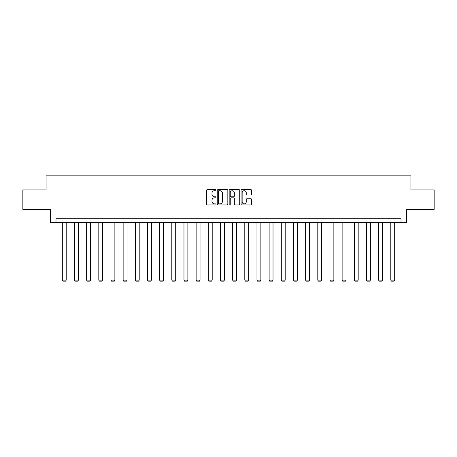 <?xml version="1.0" encoding="UTF-8"?>
<svg xmlns="http://www.w3.org/2000/svg" width="457" height="457" viewBox="0 0 457 457"><rect width="100%" height="100%" fill="white"/><g stroke="black" fill="none" stroke-linecap="round" stroke-linejoin="round"><path stroke-width="0.69" d="M216.024 190.181A0.537 0.537 0 0 0 215.487 189.644L207.352 189.644A0.765 0.765 0 0 0 206.587 190.409L206.587 204.188A0.765 0.765 0 0 0 207.352 204.953L215.487 204.953A0.537 0.537 0 0 0 216.024 204.416A0.537 0.537 0 0 0 215.487 203.879L214.436 203.879A2.451 2.451 0 0 1 211.985 201.428L211.985 200.28A2.451 2.451 0 0 1 214.436 197.835L215.487 197.835A0.537 0.537 0 0 0 216.024 197.298A0.537 0.537 0 0 0 215.487 196.761L214.436 196.761A2.451 2.451 0 0 1 211.985 194.311L211.985 193.162A2.451 2.451 0 0 1 214.436 190.712L215.487 190.712A0.537 0.537 0 0 0 216.024 190.181M250.87 195.042A0.765 0.765 0 0 0 251.636 194.276L251.636 190.409A0.765 0.765 0 0 0 250.87 189.644L241.839 189.644A0.765 0.765 0 0 0 241.073 190.409L241.073 204.188A0.765 0.765 0 0 0 241.839 204.953L250.87 204.953A0.765 0.765 0 0 0 251.636 204.188L251.636 199.515A0.765 0.765 0 0 0 250.87 198.749L247.008 198.749A0.765 0.765 0 0 0 246.243 199.515L246.243 201.834A2.045 2.045 0 0 1 244.192 203.879A2.045 2.045 0 0 1 242.147 201.834L242.147 192.763A2.045 2.045 0 0 1 244.192 190.712A2.045 2.045 0 0 1 246.243 192.763L246.243 194.276A0.765 0.765 0 0 0 247.008 195.042L250.87 195.042M401.006 222.645L406.467 222.645L406.467 209.386L434.15 209.386L434.15 189.889L410.912 189.889L410.912 175.854L46.088 175.854L46.088 189.889L22.85 189.889L22.85 209.386L50.533 209.386L50.533 222.645L401.006 222.645L401.006 218.743L55.994 218.743L55.994 222.645M227.832 190.409A0.765 0.765 0 0 0 227.066 189.644L218.035 189.644A0.765 0.765 0 0 0 217.269 190.409L217.269 204.188A0.765 0.765 0 0 0 218.035 204.953L227.066 204.953A0.765 0.765 0 0 0 227.832 204.188L227.832 190.409M229.934 189.644L238.965 189.644A0.765 0.765 0 0 1 239.731 190.409L239.731 204.188A0.765 0.765 0 0 1 238.965 204.953L235.104 204.953A0.765 0.765 0 0 1 234.338 204.188L234.338 198.601A0.765 0.765 0 0 0 233.573 197.835L231.008 197.835A0.765 0.765 0 0 0 230.242 198.601L230.242 204.416A0.537 0.537 0 0 1 229.705 204.953A0.537 0.537 0 0 1 229.168 204.416L229.168 190.409A0.765 0.765 0 0 1 229.934 189.644M218.874 190.712A0.537 0.537 0 0 0 218.337 191.249L218.337 203.348A0.537 0.537 0 0 0 218.874 203.879L219.983 203.879A2.451 2.451 0 0 0 222.433 201.428L222.433 193.162A2.451 2.451 0 0 0 219.983 190.712L218.874 190.712M234.338 192.803A2.045 2.045 0 0 0 232.287 190.752A2.045 2.045 0 0 0 230.242 192.803L230.242 195.996A0.765 0.765 0 0 0 231.008 196.761L233.573 196.761A0.765 0.765 0 0 0 234.338 195.996L234.338 192.803M66.208 222.645L66.208 280.135L62.312 280.135L62.312 222.645M66.208 280.135L65.625 281.146L62.895 281.146L62.312 280.135M78.376 222.645L78.376 280.135L74.48 280.135L74.48 222.645M78.376 280.135L77.793 281.146L75.062 281.146L74.48 280.135M90.543 222.645L90.543 280.135L86.641 280.135L86.641 222.645M90.543 280.135L89.955 281.146L87.23 281.146L86.641 280.135M102.711 222.645L102.711 280.135L98.809 280.135L98.809 222.645M102.711 280.135L102.122 281.146L99.392 281.146L98.809 280.135M114.873 222.645L114.873 280.135L110.977 280.135L110.977 222.645M114.873 280.135L114.29 281.146L111.559 281.146L110.977 280.135M127.04 222.645L127.04 280.135L123.139 280.135L123.139 222.645M127.04 280.135L126.458 281.146L123.727 281.146L123.139 280.135M139.208 222.645L139.208 280.135L135.306 280.135L135.306 222.645M139.208 280.135L138.62 281.146L135.889 281.146L135.306 280.135M151.37 222.645L151.37 280.135L147.474 280.135L147.474 222.645M151.37 280.135L150.787 281.146L148.057 281.146L147.474 280.135M163.537 222.645L163.537 280.135L159.636 280.135L159.636 222.645M163.537 280.135L162.955 281.146L160.224 281.146L159.636 280.135M175.705 222.645L175.705 280.135L171.803 280.135L171.803 222.645M175.705 280.135L175.117 281.146L172.386 281.146L171.803 280.135M187.867 222.645L187.867 280.135L183.971 280.135L183.971 222.645M187.867 280.135L187.284 281.146L184.554 281.146L183.971 280.135M200.035 222.645L200.035 280.135L196.133 280.135L196.133 222.645M200.035 280.135L199.452 281.146L196.721 281.146L196.133 280.135M212.202 222.645L212.202 280.135L208.301 280.135L208.301 222.645M212.202 280.135L211.614 281.146L208.889 281.146L208.301 280.135M224.364 222.645L224.364 280.135L220.468 280.135L220.468 222.645M224.364 280.135L223.781 281.146L221.051 281.146L220.468 280.135M236.532 222.645L236.532 280.135L232.636 280.135L232.636 222.645M236.532 280.135L235.949 281.146L233.219 281.146L232.636 280.135M248.699 222.645L248.699 280.135L244.798 280.135L244.798 222.645M248.699 280.135L248.111 281.146L245.386 281.146L244.798 280.135M260.867 222.645L260.867 280.135L256.965 280.135L256.965 222.645M260.867 280.135L260.279 281.146L257.548 281.146L256.965 280.135M273.029 222.645L273.029 280.135L269.133 280.135L269.133 222.645M273.029 280.135L272.446 281.146L269.716 281.146L269.133 280.135M285.197 222.645L285.197 280.135L281.295 280.135L281.295 222.645M285.197 280.135L284.614 281.146L281.883 281.146L281.295 280.135M297.364 222.645L297.364 280.135L293.463 280.135L293.463 222.645M297.364 280.135L296.776 281.146L294.045 281.146L293.463 280.135M309.526 222.645L309.526 280.135L305.63 280.135L305.63 222.645M309.526 280.135L308.943 281.146L306.213 281.146L305.63 280.135M321.694 222.645L321.694 280.135L317.792 280.135L317.792 222.645M321.694 280.135L321.111 281.146L318.38 281.146L317.792 280.135M333.861 222.645L333.861 280.135L329.96 280.135L329.96 222.645M333.861 280.135L333.273 281.146L330.542 281.146L329.96 280.135M346.023 222.645L346.023 280.135L342.127 280.135L342.127 222.645M346.023 280.135L345.441 281.146L342.71 281.146L342.127 280.135M358.191 222.645L358.191 280.135L354.289 280.135L354.289 222.645M358.191 280.135L357.608 281.146L354.878 281.146L354.289 280.135M370.359 222.645L370.359 280.135L366.457 280.135L366.457 222.645M370.359 280.135L369.77 281.146L367.045 281.146L366.457 280.135M382.52 222.645L382.52 280.135L378.625 280.135L378.625 222.645M382.52 280.135L381.938 281.146L379.207 281.146L378.625 280.135M394.688 222.645L394.688 280.135L390.792 280.135L390.792 222.645M394.688 280.135L394.105 281.146L391.375 281.146L390.792 280.135"/></g></svg>
